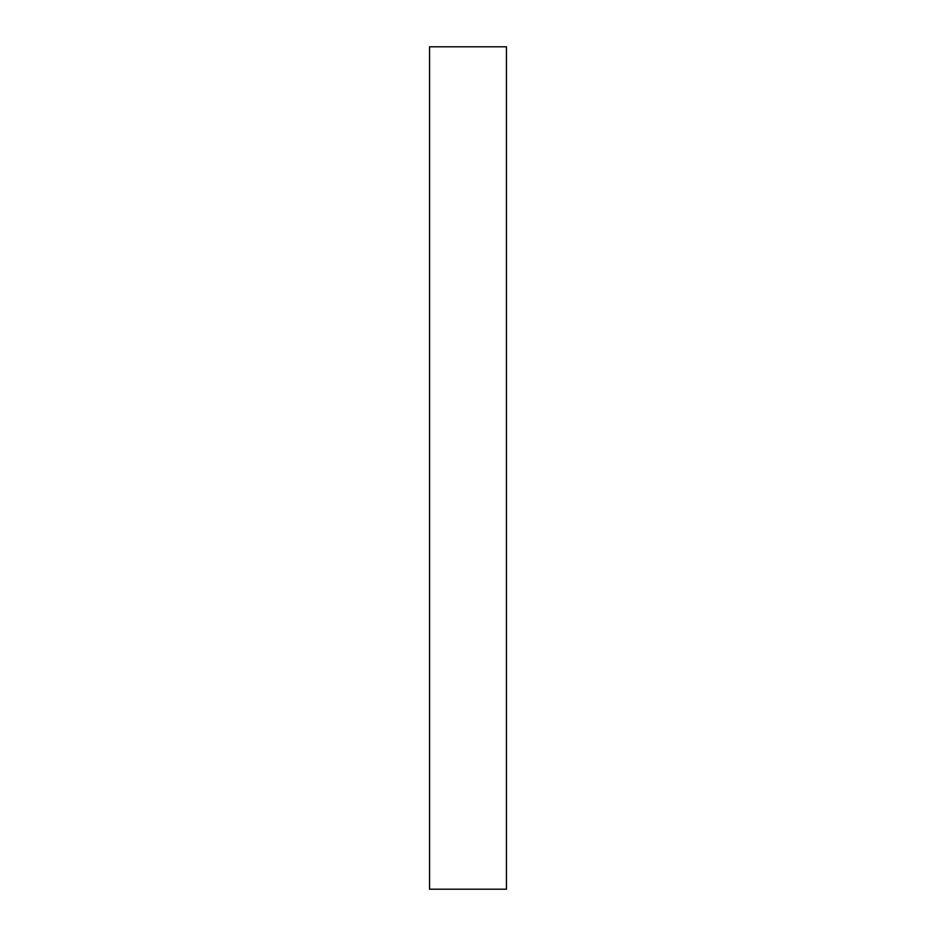 <?xml version="1.0" encoding="UTF-8"?>
<svg xmlns="http://www.w3.org/2000/svg" width="936" height="936" viewBox="0 0 936 936"><rect width="100%" height="100%" fill="white"/><g stroke="black" fill="none" stroke-linecap="round" stroke-linejoin="round"><path stroke-width="1.4" d="M506.423 889.2L429.577 889.2L506.423 889.2L506.423 46.8L429.577 46.8L506.423 46.8L506.423 889.2M429.577 46.8L429.577 889.2L429.577 46.8"/></g></svg>
